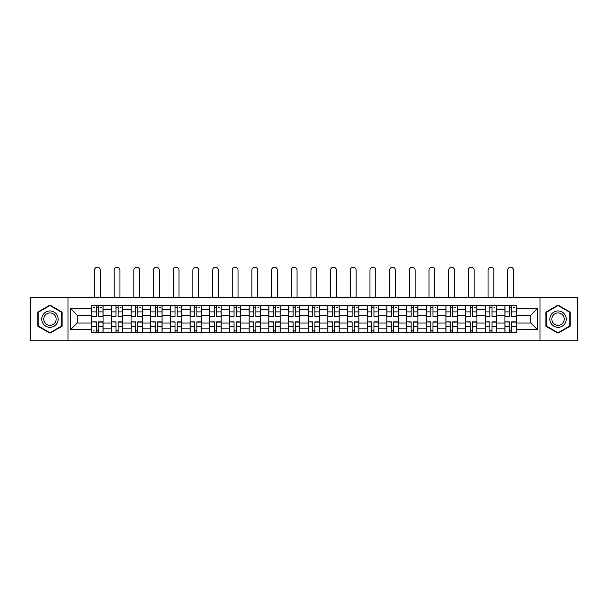 <?xml version="1.0" encoding="UTF-8"?>
<svg xmlns="http://www.w3.org/2000/svg" width="608" height="608" viewBox="0 0 608 608"><rect width="100%" height="100%" fill="white"/><g stroke="black" fill="none" stroke-linecap="round" stroke-linejoin="round"><path stroke-width="0.91" d="M540.01 340.769L577.6 340.769L577.6 297.502L30.4 297.502L30.4 340.769L540.01 340.769L540.01 297.502M111.386 332.698L111.386 309.426L103.056 309.426L103.056 332.698M103.056 309.426L103.056 305.573M111.386 309.426L111.386 305.573M122.732 305.573L122.732 332.698M131.062 332.698L131.062 305.573M142.416 305.573L142.416 332.698M150.738 332.698L150.738 305.573M162.093 305.573L162.093 332.698M170.415 332.698L170.415 305.573M181.769 305.573L181.769 332.698M190.091 332.698L190.091 305.573M201.446 305.573L201.446 332.698M209.775 332.698L209.775 305.573M221.122 305.573L221.122 332.698M229.452 332.698L229.452 305.573M240.806 305.573L240.806 332.698M249.128 332.698L249.128 305.573M260.482 305.573L260.482 332.698M268.804 332.698L268.804 305.573M280.159 305.573L280.159 332.698M288.488 332.698L288.488 305.573M299.835 305.573L299.835 332.698M308.165 332.698L308.165 305.573M319.512 305.573L319.512 332.698M327.841 332.698L327.841 305.573M339.196 305.573L339.196 332.698M347.518 332.698L347.518 305.573M358.872 305.573L358.872 332.698M367.194 332.698L367.194 305.573M378.548 305.573L378.548 332.698M386.878 332.698L386.878 305.573M398.225 305.573L398.225 332.698M406.554 332.698L406.554 305.573M417.909 305.573L417.909 332.698M426.231 332.698L426.231 305.573M437.585 305.573L437.585 332.698M445.907 332.698L445.907 305.573M457.262 305.573L457.262 332.698M465.584 332.698L465.584 305.573M476.938 305.573L476.938 332.698M485.268 332.698L485.268 305.573M496.614 305.573L496.614 332.698M504.944 332.698L504.944 305.573M504.944 323.046L496.614 323.046M485.268 323.046L476.938 323.046M465.584 323.046L457.262 323.046M445.907 323.046L437.585 323.046M426.231 323.046L417.909 323.046M406.554 323.046L398.225 323.046M386.878 323.046L378.548 323.046M367.194 323.046L358.872 323.046M347.518 323.046L339.196 323.046M327.841 323.046L319.512 323.046M308.165 323.046L299.835 323.046M288.488 323.046L280.159 323.046M268.804 323.046L260.482 323.046M249.128 323.046L240.806 323.046M229.452 323.046L221.122 323.046M209.775 323.046L201.446 323.046M190.091 323.046L181.769 323.046M170.415 323.046L162.093 323.046M150.738 323.046L142.416 323.046M131.062 323.046L122.732 323.046M111.386 323.046L103.056 323.046M504.944 315.225L496.614 315.225M485.268 315.225L476.938 315.225M465.584 315.225L457.262 315.225M445.907 315.225L437.585 315.225M426.231 315.225L417.909 315.225M406.554 315.225L398.225 315.225M386.878 315.225L378.548 315.225M367.194 315.225L358.872 315.225M347.518 315.225L339.196 315.225M327.841 315.225L319.512 315.225M308.165 315.225L299.835 315.225M288.488 315.225L280.159 315.225M268.804 315.225L260.482 315.225M249.128 315.225L240.806 315.225M229.452 315.225L221.122 315.225M209.775 315.225L201.446 315.225M190.091 315.225L181.769 315.225M170.415 315.225L162.093 315.225M150.738 315.225L142.416 315.225M131.062 315.225L122.732 315.225M111.386 315.225L103.056 315.225M77.201 323.046L91.702 323.046L91.702 315.225L77.201 315.225L77.201 323.046L70.513 329.734L70.513 308.545L91.702 308.545L91.702 315.225M516.298 315.225L516.298 323.046L530.799 323.046L530.799 315.225L516.298 315.225L516.298 305.573L91.702 305.573L91.702 308.545M516.298 308.545L537.487 308.545L537.487 329.734L516.298 329.734L516.298 323.046M91.702 323.046L91.702 332.698L516.298 332.698L516.298 329.734M91.702 329.734L70.513 329.734M67.99 340.769L67.99 297.502M62.122 312.109L49.955 305.079L37.78 312.109L37.78 326.162L49.955 333.192L62.122 326.162L62.122 312.109M570.22 312.109L558.045 305.079L545.878 312.109L545.878 326.162L558.045 333.192L570.22 326.162L570.22 312.109M98.45 330.805L96.307 330.805M96.307 307.466L98.45 307.466M118.134 330.805L115.984 330.805M115.984 307.466L118.134 307.466M137.811 330.805L135.668 330.805M135.668 307.466L137.811 307.466M157.487 330.805L155.344 330.805M155.344 307.466L157.487 307.466M177.164 330.805L175.02 330.805M175.02 307.466L177.164 307.466M196.84 330.805L194.697 330.805M194.697 307.466L196.84 307.466M216.524 330.805L214.373 330.805M214.373 307.466L216.524 307.466M236.2 330.805L234.057 330.805M234.057 307.466L236.2 307.466M255.877 330.805L253.734 330.805M253.734 307.466L255.877 307.466M275.553 330.805L273.41 330.805M273.41 307.466L275.553 307.466M295.23 330.805L293.086 330.805M293.086 307.466L295.23 307.466M314.914 330.805L312.77 330.805M312.77 307.466L314.914 307.466M334.59 330.805L332.447 330.805M332.447 307.466L334.59 307.466M354.266 330.805L352.123 330.805M352.123 307.466L354.266 307.466M373.943 330.805L371.8 330.805M371.8 307.466L373.943 307.466M393.627 330.805L391.476 330.805M391.476 307.466L393.627 307.466M413.303 330.805L411.16 330.805M411.16 307.466L413.303 307.466M432.98 330.805L430.836 330.805M430.836 307.466L432.98 307.466M452.656 330.805L450.513 330.805M450.513 307.466L452.656 307.466M472.332 330.805L470.189 330.805M470.189 307.466L472.332 307.466M492.016 330.805L489.866 330.805M489.866 307.466L492.016 307.466M511.693 330.805L509.55 330.805M509.55 307.466L511.693 307.466M70.513 308.545L77.201 315.225M530.799 323.046L537.487 329.734M530.799 315.225L537.487 308.545M100.282 297.502L100.282 270.134A2.903 2.903 90 0 0 97.379 267.231A2.903 2.903 90 0 0 94.483 270.134L94.483 297.502M98.45 316.426L98.45 305.702L102.995 305.702L102.995 316.426L98.45 316.426M96.307 307.344L98.45 307.344M93.404 307.344L94.293 307.344M100.472 307.344L101.354 307.344M96.307 305.702L91.77 305.702L91.77 316.426L96.307 316.426L96.307 305.702L98.45 305.702M96.307 322.118L91.77 321.852L96.307 321.852L96.307 332.568L91.77 332.568L94.293 332.568M91.77 322.118L91.77 332.568M98.45 330.934L96.307 330.934M94.293 330.934L93.404 330.934M100.472 332.568L102.995 332.568L102.995 321.852L98.45 321.852L98.45 332.568L96.307 332.568M102.995 332.568L98.45 332.568M119.958 297.502L119.958 270.134A2.903 2.903 74.8 0 0 117.055 267.231A2.903 2.903 74.8 0 0 114.16 270.134L114.16 297.502M118.134 316.426L118.134 305.702L122.672 305.702L122.672 316.426L118.134 316.426M115.984 307.344L118.134 307.344M120.148 307.344L121.03 307.344M115.984 305.702L111.446 305.702L111.446 316.426L115.984 316.426L115.984 305.702L118.134 305.702M139.635 297.502L139.635 270.134A2.903 2.903 74.8 0 0 136.739 267.231A2.903 2.903 74.8 0 0 133.836 270.134L133.836 297.502M137.811 316.426L137.811 305.702L142.348 305.702L142.348 316.426L137.811 316.426M135.668 307.344L137.811 307.344M139.825 307.344L140.714 307.344M135.668 305.702L131.123 305.702L131.123 316.426L135.668 316.426L135.668 305.702L137.811 305.702M42.849 323.236A8.2 8.2 0 0 0 54.051 326.238A8.2 8.2 0 0 0 57.053 315.035A8.2 8.2 0 0 0 45.851 312.033A8.2 8.2 0 0 0 42.849 323.236M44.574 322.24A6.209 6.209 0 0 0 53.056 324.512A6.209 6.209 0 0 0 55.328 316.031A6.209 6.209 0 0 0 46.846 313.758A6.209 6.209 0 0 0 44.574 322.24M49.955 305.52L61.742 312.33L61.742 325.949L49.955 332.758L38.16 325.949L38.16 312.33L49.955 305.52M550.947 323.236A8.2 8.2 0 0 0 562.149 326.238A8.2 8.2 0 0 0 565.151 315.035A8.2 8.2 0 0 0 553.949 312.033A8.2 8.2 0 0 0 550.947 323.236M552.672 322.24A6.209 6.209 0 0 0 561.154 324.512A6.209 6.209 0 0 0 563.426 316.031A6.209 6.209 0 0 0 554.944 313.758A6.209 6.209 0 0 0 552.672 322.24M558.045 305.52L569.84 312.33L569.84 325.949L558.045 332.758L546.258 325.949L546.258 312.33L558.045 305.52M115.984 322.118L111.446 321.852L115.984 321.852L115.984 332.568L111.446 332.568L113.97 332.568M111.446 322.118L111.446 332.568M118.134 330.934L115.984 330.934M120.148 332.568L122.672 332.568L122.672 321.852L118.134 321.852L118.134 332.568L114.16 332.568M122.672 332.568L119.958 332.568M135.668 322.118L131.123 321.852L135.668 321.852L135.668 332.568L131.123 332.568L133.646 332.568M131.123 322.118L131.123 332.568M137.811 330.934L135.668 330.934M139.825 332.568L142.348 332.568L142.348 321.852L137.811 321.852L137.811 332.568L133.836 332.568M142.348 332.568L139.635 332.568M159.319 297.502L159.319 270.134A2.903 2.903 74.8 0 0 156.416 267.231A2.903 2.903 74.8 0 0 153.512 270.134L153.512 297.502M157.487 316.426L157.487 305.702L162.032 305.702L162.032 316.426L157.487 316.426M155.344 307.344L157.487 307.344M159.509 307.344L160.39 307.344M155.344 305.702L150.799 305.702L150.799 316.426L155.344 316.426L155.344 305.702L157.487 305.702M178.995 297.502L178.995 270.134A2.903 2.903 74.8 0 0 176.092 267.231A2.903 2.903 74.8 0 0 173.189 270.134L173.189 297.502M177.164 316.426L177.164 305.702L181.708 305.702L181.708 316.426L177.164 316.426M175.02 307.344L177.164 307.344M179.185 307.344L180.067 307.344M175.02 305.702L170.483 305.702L170.483 316.426L175.02 316.426L175.02 305.702L177.164 305.702M198.672 297.502L198.672 270.134A2.903 2.903 74.8 0 0 195.768 267.231A2.903 2.903 74.8 0 0 192.873 270.134L192.873 297.502M196.84 316.426L196.84 305.702L201.385 305.702L201.385 316.426L196.84 316.426M194.697 307.344L196.84 307.344M198.862 307.344L199.743 307.344M194.697 305.702L190.16 305.702L190.16 316.426L194.697 316.426L194.697 305.702L196.84 305.702M155.344 322.118L150.799 321.852L155.344 321.852L155.344 332.568L150.799 332.568L153.322 332.568M150.799 322.118L150.799 332.568M157.487 330.934L155.344 330.934M159.509 332.568L162.032 332.568L162.032 321.852L157.487 321.852L157.487 332.568L153.512 332.568M162.032 332.568L159.319 332.568M175.02 322.118L170.483 321.852L175.02 321.852L175.02 332.568L170.483 332.568L172.999 332.568M170.483 322.118L170.483 332.568M177.164 330.934L175.02 330.934M179.185 332.568L181.708 332.568L181.708 321.852L177.164 321.852L177.164 332.568L173.189 332.568M181.708 332.568L178.995 332.568M194.697 322.118L190.16 321.852L194.697 321.852L194.697 332.568L190.16 332.568L192.683 332.568M190.16 322.118L190.16 332.568M196.84 330.934L194.697 330.934M198.862 332.568L201.385 332.568L201.385 321.852L196.84 321.852L196.84 332.568L192.873 332.568M201.385 332.568L198.672 332.568M218.348 297.502L218.348 270.134A2.903 2.903 74.8 0 0 215.452 267.231A2.903 2.903 74.8 0 0 212.549 270.134L212.549 297.502M216.524 316.426L216.524 305.702L221.061 305.702L221.061 316.426L216.524 316.426M214.373 307.344L216.524 307.344M218.538 307.344L219.42 307.344M214.373 305.702L209.836 305.702L209.836 316.426L214.373 316.426L214.373 305.702L216.524 305.702M214.373 322.118L209.836 321.852L214.373 321.852L214.373 332.568L209.836 332.568L212.359 332.568M209.836 322.118L209.836 332.568M216.524 330.934L214.373 330.934M218.538 332.568L221.061 332.568L221.061 321.852L216.524 321.852L216.524 332.568L212.549 332.568M221.061 332.568L218.348 332.568M238.032 297.502L238.032 270.134A2.903 2.903 74.8 0 0 235.129 267.231A2.903 2.903 74.8 0 0 232.226 270.134L232.226 297.502M236.2 316.426L236.2 305.702L240.738 305.702L240.738 316.426L236.2 316.426M234.057 307.344L236.2 307.344M238.214 307.344L239.104 307.344M234.057 305.702L229.512 305.702L229.512 316.426L234.057 316.426L234.057 305.702L236.2 305.702M234.057 322.118L229.512 321.852L234.057 321.852L234.057 332.568L229.512 332.568L232.036 332.568M229.512 322.118L229.512 332.568M236.2 330.934L234.057 330.934M238.214 332.568L240.738 332.568L240.738 321.852L236.2 321.852L236.2 332.568L232.226 332.568M240.738 332.568L238.032 332.568M257.708 297.502L257.708 270.134A2.903 2.903 74.8 0 0 254.805 267.231A2.903 2.903 74.8 0 0 251.902 270.134L251.902 297.502M255.877 316.426L255.877 305.702L260.422 305.702L260.422 316.426L255.877 316.426M253.734 307.344L255.877 307.344M257.898 307.344L258.78 307.344M253.734 305.702L249.189 305.702L249.189 316.426L253.734 316.426L253.734 305.702L255.877 305.702M253.734 322.118L249.189 321.852L253.734 321.852L253.734 332.568L249.189 332.568L251.712 332.568M249.189 322.118L249.189 332.568M255.877 330.934L253.734 330.934M257.898 332.568L260.422 332.568L260.422 321.852L255.877 321.852L255.877 332.568L251.902 332.568M260.422 332.568L257.708 332.568M277.385 297.502L277.385 270.134A2.903 2.903 74.8 0 0 274.482 267.231A2.903 2.903 74.8 0 0 271.578 270.134L271.578 297.502M275.553 316.426L275.553 305.702L280.098 305.702L280.098 316.426L275.553 316.426M273.41 307.344L275.553 307.344M277.575 307.344L278.456 307.344M273.41 305.702L268.873 305.702L268.873 316.426L273.41 316.426L273.41 305.702L275.553 305.702M273.41 322.118L268.873 321.852L273.41 321.852L273.41 332.568L268.873 332.568L271.396 332.568M268.873 322.118L268.873 332.568M275.553 330.934L273.41 330.934M277.575 332.568L280.098 332.568L280.098 321.852L275.553 321.852L275.553 332.568L271.578 332.568M280.098 332.568L277.385 332.568M297.061 297.502L297.061 270.134A2.903 2.903 74.8 0 0 294.158 267.231A2.903 2.903 74.8 0 0 291.262 270.134L291.262 297.502M295.23 316.426L295.23 305.702L299.774 305.702L299.774 316.426L295.23 316.426M293.086 307.344L295.23 307.344M297.251 307.344L298.133 307.344M293.086 305.702L288.549 305.702L288.549 316.426L293.086 316.426L293.086 305.702L295.23 305.702M293.086 322.118L288.549 321.852L293.086 321.852L293.086 332.568L288.549 332.568L291.072 332.568M288.549 322.118L288.549 332.568M295.23 330.934L293.086 330.934M297.251 332.568L299.774 332.568L299.774 321.852L295.23 321.852L295.23 332.568L291.262 332.568M299.774 332.568L297.061 332.568M316.738 297.502L316.738 270.134A2.903 2.903 74.8 0 0 313.842 267.231A2.903 2.903 74.8 0 0 310.939 270.134L310.939 297.502M314.914 316.426L314.914 305.702L319.451 305.702L319.451 316.426L314.914 316.426M312.77 307.344L314.914 307.344M316.928 307.344L317.809 307.344M312.77 305.702L308.226 305.702L308.226 316.426L312.77 316.426L312.77 305.702L314.914 305.702M312.77 322.118L308.226 321.852L312.77 321.852L312.77 332.568L308.226 332.568L310.749 332.568M308.226 322.118L308.226 332.568M314.914 330.934L312.77 330.934M316.928 332.568L319.451 332.568L319.451 321.852L314.914 321.852L314.914 332.568L310.939 332.568M319.451 332.568L316.738 332.568M336.422 297.502L336.422 270.134A2.903 2.903 74.8 0 0 333.518 267.231A2.903 2.903 74.8 0 0 330.615 270.134L330.615 297.502M334.59 316.426L334.59 305.702L339.127 305.702L339.127 316.426L334.59 316.426M332.447 307.344L334.59 307.344M336.604 307.344L337.493 307.344M332.447 305.702L327.902 305.702L327.902 316.426L332.447 316.426L332.447 305.702L334.59 305.702M332.447 322.118L327.902 321.852L332.447 321.852L332.447 332.568L327.902 332.568L330.425 332.568M327.902 322.118L327.902 332.568M334.59 330.934L332.447 330.934M336.604 332.568L339.127 332.568L339.127 321.852L334.59 321.852L334.59 332.568L330.615 332.568M339.127 332.568L336.422 332.568M356.098 297.502L356.098 270.134A2.903 2.903 74.8 0 0 353.195 267.231A2.903 2.903 74.8 0 0 350.292 270.134L350.292 297.502M354.266 316.426L354.266 305.702L358.811 305.702L358.811 316.426L354.266 316.426M352.123 307.344L354.266 307.344M356.288 307.344L357.17 307.344M352.123 305.702L347.578 305.702L347.578 316.426L352.123 316.426L352.123 305.702L354.266 305.702M352.123 322.118L347.578 321.852L352.123 321.852L352.123 332.568L347.578 332.568L350.102 332.568M347.578 322.118L347.578 332.568M354.266 330.934L352.123 330.934M356.288 332.568L358.811 332.568L358.811 321.852L354.266 321.852L354.266 332.568L350.292 332.568M358.811 332.568L356.098 332.568M375.774 297.502L375.774 270.134A2.903 2.903 74.8 0 0 372.871 267.231A2.903 2.903 74.8 0 0 369.968 270.134L369.968 297.502M373.943 316.426L373.943 305.702L378.488 305.702L378.488 316.426L373.943 316.426M371.8 307.344L373.943 307.344M375.964 307.344L376.846 307.344M371.8 305.702L367.262 305.702L367.262 316.426L371.8 316.426L371.8 305.702L373.943 305.702M371.8 322.118L367.262 321.852L371.8 321.852L371.8 332.568L367.262 332.568L369.786 332.568M367.262 322.118L367.262 332.568M373.943 330.934L371.8 330.934M375.964 332.568L378.488 332.568L378.488 321.852L373.943 321.852L373.943 332.568L369.968 332.568M378.488 332.568L375.774 332.568M395.451 297.502L395.451 270.134A2.903 2.903 74.8 0 0 392.548 267.231A2.903 2.903 74.8 0 0 389.652 270.134L389.652 297.502M393.627 316.426L393.627 305.702L398.164 305.702L398.164 316.426L393.627 316.426M391.476 307.344L393.627 307.344M395.641 307.344L396.522 307.344M391.476 305.702L386.939 305.702L386.939 316.426L391.476 316.426L391.476 305.702L393.627 305.702M391.476 322.118L386.939 321.852L391.476 321.852L391.476 332.568L386.939 332.568L389.462 332.568M386.939 322.118L386.939 332.568M393.627 330.934L391.476 330.934M395.641 332.568L398.164 332.568L398.164 321.852L393.627 321.852L393.627 332.568L389.652 332.568M398.164 332.568L395.451 332.568M415.127 297.502L415.127 270.134A2.903 2.903 74.8 0 0 412.232 267.231A2.903 2.903 74.8 0 0 409.328 270.134L409.328 297.502M413.303 316.426L413.303 305.702L417.84 305.702L417.84 316.426L413.303 316.426M411.16 307.344L413.303 307.344M415.317 307.344L416.199 307.344M411.16 305.702L406.615 305.702L406.615 316.426L411.16 316.426L411.16 305.702L413.303 305.702M411.16 322.118L406.615 321.852L411.16 321.852L411.16 332.568L406.615 332.568L409.138 332.568M406.615 322.118L406.615 332.568M413.303 330.934L411.16 330.934M415.317 332.568L417.84 332.568L417.84 321.852L413.303 321.852L413.303 332.568L409.328 332.568M417.84 332.568L415.127 332.568M434.811 297.502L434.811 270.134A2.903 2.903 74.8 0 0 431.908 267.231A2.903 2.903 74.8 0 0 429.005 270.134L429.005 297.502M432.98 316.426L432.98 305.702L437.517 305.702L437.517 316.426L432.98 316.426M430.836 307.344L432.98 307.344M435.001 307.344L435.883 307.344M430.836 305.702L426.292 305.702L426.292 316.426L430.836 316.426L430.836 305.702L432.98 305.702M430.836 322.118L426.292 321.852L430.836 321.852L430.836 332.568L426.292 332.568L428.815 332.568M426.292 322.118L426.292 332.568M432.98 330.934L430.836 330.934M435.001 332.568L437.517 332.568L437.517 321.852L432.98 321.852L432.98 332.568L429.005 332.568M437.517 332.568L434.811 332.568M454.488 297.502L454.488 270.134A2.903 2.903 74.8 0 0 451.584 267.231A2.903 2.903 74.8 0 0 448.681 270.134L448.681 297.502M452.656 316.426L452.656 305.702L457.201 305.702L457.201 316.426L452.656 316.426M450.513 307.344L452.656 307.344M454.678 307.344L455.559 307.344M450.513 305.702L445.968 305.702L445.968 316.426L450.513 316.426L450.513 305.702L452.656 305.702M450.513 322.118L445.968 321.852L450.513 321.852L450.513 332.568L445.968 332.568L448.491 332.568M445.968 322.118L445.968 332.568M452.656 330.934L450.513 330.934M454.678 332.568L457.201 332.568L457.201 321.852L452.656 321.852L452.656 332.568L448.681 332.568M457.201 332.568L454.488 332.568M474.164 297.502L474.164 270.134A2.903 2.903 74.8 0 0 471.261 267.231A2.903 2.903 74.8 0 0 468.365 270.134L468.365 297.502M472.332 316.426L472.332 305.702L476.877 305.702L476.877 316.426L472.332 316.426M470.189 307.344L472.332 307.344M474.354 307.344L475.236 307.344M470.189 305.702L465.652 305.702L465.652 316.426L470.189 316.426L470.189 305.702L472.332 305.702M470.189 322.118L465.652 321.852L470.189 321.852L470.189 332.568L465.652 332.568L468.175 332.568M465.652 322.118L465.652 332.568M472.332 330.934L470.189 330.934M474.354 332.568L476.877 332.568L476.877 321.852L472.332 321.852L472.332 332.568L468.365 332.568M476.877 332.568L474.164 332.568M493.84 297.502L493.84 270.134A2.903 2.903 74.8 0 0 490.945 267.231A2.903 2.903 74.8 0 0 488.042 270.134L488.042 297.502M492.016 316.426L492.016 305.702L496.554 305.702L496.554 316.426L492.016 316.426M489.866 307.344L492.016 307.344M494.03 307.344L494.912 307.344M489.866 305.702L485.328 305.702L485.328 316.426L489.866 316.426L489.866 305.702L492.016 305.702M489.866 322.118L485.328 321.852L489.866 321.852L489.866 332.568L485.328 332.568L487.852 332.568M485.328 322.118L485.328 332.568M492.016 330.934L489.866 330.934M494.03 332.568L496.554 332.568L496.554 321.852L492.016 321.852L492.016 332.568L488.042 332.568M496.554 332.568L493.84 332.568M513.517 297.502L513.517 270.134A2.903 2.903 74.8 0 0 510.621 267.231A2.903 2.903 74.8 0 0 507.718 270.134L507.718 297.502M511.693 316.426L511.693 305.702L516.23 305.702L516.23 316.426L511.693 316.426M509.55 307.344L511.693 307.344M513.707 307.344L514.596 307.344M509.55 305.702L505.005 305.702L505.005 316.426L509.55 316.426L509.55 305.702L511.693 305.702M509.55 322.118L505.005 321.852L509.55 321.852L509.55 332.568L505.005 332.568L507.528 332.568M505.005 322.118L505.005 332.568M511.693 330.934L509.55 330.934M513.707 332.568L516.23 332.568L516.23 321.852L511.693 321.852L511.693 332.568L507.718 332.568M516.23 332.568L513.517 332.568M485.268 309.426L476.938 309.426M465.584 309.426L457.262 309.426M445.907 309.426L437.585 309.426M426.231 309.426L417.909 309.426M406.554 309.426L398.225 309.426M386.878 309.426L378.548 309.426M367.194 309.426L358.872 309.426M347.518 309.426L339.196 309.426M327.841 309.426L319.512 309.426M308.165 309.426L299.835 309.426M288.488 309.426L280.159 309.426M268.804 309.426L260.482 309.426M249.128 309.426L240.806 309.426M229.452 309.426L221.122 309.426M209.775 309.426L201.446 309.426M190.091 309.426L181.769 309.426M170.415 309.426L162.093 309.426M150.738 309.426L142.416 309.426M131.062 309.426L122.732 309.426M504.944 309.426L496.614 309.426M485.268 328.852L476.938 328.852M465.584 328.852L457.262 328.852M445.907 328.852L437.585 328.852M426.231 328.852L417.909 328.852M406.554 328.852L398.225 328.852M386.878 328.852L378.548 328.852M367.194 328.852L358.872 328.852M347.518 328.852L339.196 328.852M327.841 328.852L319.512 328.852M308.165 328.852L299.835 328.852M288.488 328.852L280.159 328.852M268.804 328.852L260.482 328.852M249.128 328.852L240.806 328.852M229.452 328.852L221.122 328.852M209.775 328.852L201.446 328.852M190.091 328.852L181.769 328.852M170.415 328.852L162.093 328.852M150.738 328.852L142.416 328.852M131.062 328.852L122.732 328.852M111.386 328.852L103.056 328.852M504.944 328.852L496.614 328.852M98.45 316.16L102.995 316.16M98.45 311.896L102.995 311.896M91.77 316.16L96.307 316.16M91.77 311.896L96.307 311.896M96.307 326.374L91.77 326.374M102.995 322.118L98.45 322.118M102.995 326.374L98.45 326.374M118.134 316.16L122.672 316.16M118.134 311.896L122.672 311.896M111.446 316.16L115.984 316.16M111.446 311.896L115.984 311.896M137.811 316.16L142.348 316.16M137.811 311.896L142.348 311.896M131.123 316.16L135.668 316.16M131.123 311.896L135.668 311.896M115.984 326.374L111.446 326.374M122.672 322.118L118.134 322.118M122.672 326.374L118.134 326.374M135.668 326.374L131.123 326.374M142.348 322.118L137.811 322.118M142.348 326.374L137.811 326.374M157.487 316.16L162.032 316.16M157.487 311.896L162.032 311.896M150.799 316.16L155.344 316.16M150.799 311.896L155.344 311.896M177.164 316.16L181.708 316.16M177.164 311.896L181.708 311.896M170.483 316.16L175.02 316.16M170.483 311.896L175.02 311.896M196.84 316.16L201.385 316.16M196.84 311.896L201.385 311.896M190.16 316.16L194.697 316.16M190.16 311.896L194.697 311.896M155.344 326.374L150.799 326.374M162.032 322.118L157.487 322.118M162.032 326.374L157.487 326.374M175.02 326.374L170.483 326.374M181.708 322.118L177.164 322.118M181.708 326.374L177.164 326.374M194.697 326.374L190.16 326.374M201.385 322.118L196.84 322.118M201.385 326.374L196.84 326.374M216.524 316.16L221.061 316.16M216.524 311.896L221.061 311.896M209.836 316.16L214.373 316.16M209.836 311.896L214.373 311.896M214.373 326.374L209.836 326.374M221.061 322.118L216.524 322.118M221.061 326.374L216.524 326.374M236.2 316.16L240.738 316.16M236.2 311.896L240.738 311.896M229.512 316.16L234.057 316.16M229.512 311.896L234.057 311.896M234.057 326.374L229.512 326.374M240.738 322.118L236.2 322.118M240.738 326.374L236.2 326.374M255.877 316.16L260.422 316.16M255.877 311.896L260.422 311.896M249.189 316.16L253.734 316.16M249.189 311.896L253.734 311.896M253.734 326.374L249.189 326.374M260.422 322.118L255.877 322.118M260.422 326.374L255.877 326.374M275.553 316.16L280.098 316.16M275.553 311.896L280.098 311.896M268.873 316.16L273.41 316.16M268.873 311.896L273.41 311.896M273.41 326.374L268.873 326.374M280.098 322.118L275.553 322.118M280.098 326.374L275.553 326.374M295.23 316.16L299.774 316.16M295.23 311.896L299.774 311.896M288.549 316.16L293.086 316.16M288.549 311.896L293.086 311.896M293.086 326.374L288.549 326.374M299.774 322.118L295.23 322.118M299.774 326.374L295.23 326.374M314.914 316.16L319.451 316.16M314.914 311.896L319.451 311.896M308.226 316.16L312.77 316.16M308.226 311.896L312.77 311.896M312.77 326.374L308.226 326.374M319.451 322.118L314.914 322.118M319.451 326.374L314.914 326.374M334.59 316.16L339.127 316.16M334.59 311.896L339.127 311.896M327.902 316.16L332.447 316.16M327.902 311.896L332.447 311.896M332.447 326.374L327.902 326.374M339.127 322.118L334.59 322.118M339.127 326.374L334.59 326.374M354.266 316.16L358.811 316.16M354.266 311.896L358.811 311.896M347.578 316.16L352.123 316.16M347.578 311.896L352.123 311.896M352.123 326.374L347.578 326.374M358.811 322.118L354.266 322.118M358.811 326.374L354.266 326.374M373.943 316.16L378.488 316.16M373.943 311.896L378.488 311.896M367.262 316.16L371.8 316.16M367.262 311.896L371.8 311.896M371.8 326.374L367.262 326.374M378.488 322.118L373.943 322.118M378.488 326.374L373.943 326.374M393.627 316.16L398.164 316.16M393.627 311.896L398.164 311.896M386.939 316.16L391.476 316.16M386.939 311.896L391.476 311.896M391.476 326.374L386.939 326.374M398.164 322.118L393.627 322.118M398.164 326.374L393.627 326.374M413.303 316.16L417.84 316.16M413.303 311.896L417.84 311.896M406.615 316.16L411.16 316.16M406.615 311.896L411.16 311.896M411.16 326.374L406.615 326.374M417.84 322.118L413.303 322.118M417.84 326.374L413.303 326.374M432.98 316.16L437.517 316.16M432.98 311.896L437.517 311.896M426.292 316.16L430.836 316.16M426.292 311.896L430.836 311.896M430.836 326.374L426.292 326.374M437.517 322.118L432.98 322.118M437.517 326.374L432.98 326.374M452.656 316.16L457.201 316.16M452.656 311.896L457.201 311.896M445.968 316.16L450.513 316.16M445.968 311.896L450.513 311.896M450.513 326.374L445.968 326.374M457.201 322.118L452.656 322.118M457.201 326.374L452.656 326.374M472.332 316.16L476.877 316.16M472.332 311.896L476.877 311.896M465.652 316.16L470.189 316.16M465.652 311.896L470.189 311.896M470.189 326.374L465.652 326.374M476.877 322.118L472.332 322.118M476.877 326.374L472.332 326.374M492.016 316.16L496.554 316.16M492.016 311.896L496.554 311.896M485.328 316.16L489.866 316.16M485.328 311.896L489.866 311.896M489.866 326.374L485.328 326.374M496.554 322.118L492.016 322.118M496.554 326.374L492.016 326.374M511.693 316.16L516.23 316.16M511.693 311.896L516.23 311.896M505.005 316.16L509.55 316.16M505.005 311.896L509.55 311.896M509.55 326.374L505.005 326.374M516.23 322.118L511.693 322.118M516.23 326.374L511.693 326.374"/></g></svg>

